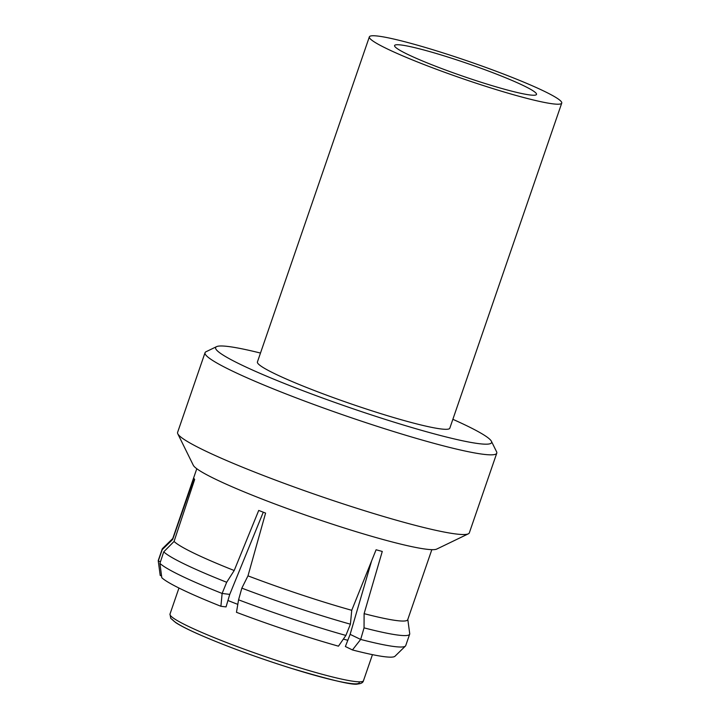 <?xml version="1.0" encoding="UTF-8"?>
<svg xmlns="http://www.w3.org/2000/svg" width="720" height="720" viewBox="0 0 720 720"><rect width="100%" height="100%" fill="white"/><g stroke="black" fill="none" stroke-linecap="round" stroke-linejoin="round"><path stroke-width="1.08" d="M260.478 353.061A145.935 13.131 19 0 0 216.576 346.644A145.935 13.131 19 0 0 216.144 349.452A145.935 13.131 19 0 0 364.032 412.479A145.935 13.131 19 0 0 491.409 441.279A145.935 13.131 19 0 0 491.076 440.721A145.935 13.131 19 0 0 452.862 419.31M491.409 441.279L496.584 451.773A154.269 13.878 -161 0 1 496.773 453.159A154.269 13.878 -161 0 1 355.338 419.112A154.269 13.878 -161 0 1 205.578 354.69A154.269 13.878 -161 0 1 205.038 352.71A154.269 13.878 -161 0 1 206.046 351.729L216.576 346.644M263.277 512.199L229.752 594.387L226.035 606.915L220.905 606.276A124.29 11.178 -161 0 1 161.784 577.701L159.921 563.382A130.842 11.772 -161 0 0 222.12 593.451L226.683 582.273A130.842 11.772 -161 0 1 163.746 551.844L174.06 541.44A124.29 11.178 -161 0 0 234.198 570.519L226.683 582.273M407.808 619.461L409.716 633.618A130.842 11.772 -161 0 1 409.671 634.167A130.842 11.772 -161 0 1 364.05 627.867L360.666 639.441L352.449 649.944L345.375 646.524L350.136 634.356L371.601 560.952M174.06 541.44L194.67 479.466A124.29 11.178 19 0 1 194.265 478.944A124.29 11.178 19 0 1 193.977 478.467L172.665 539.451A124.29 11.178 -161 0 1 172.683 538.767L196.794 468.729M496.773 453.159L469.332 532.845A154.269 13.878 -161 0 1 468.333 533.826L436.725 549.081A129.258 11.628 -161 0 1 313.542 517.851A129.258 11.628 -161 0 1 193.599 465.759A129.258 11.628 -161 0 1 193.302 465.264L177.786 433.782A154.269 13.878 -161 0 1 177.597 432.396L205.038 352.71M468.333 533.826A154.269 13.878 -161 0 1 321.3 496.548A154.269 13.878 -161 0 1 178.146 434.376A154.269 13.878 -161 0 1 177.786 433.782M394.857 46.512A75.051 6.75 19 0 0 467.703 77.85A75.051 6.75 19 0 0 536.517 94.41A75.051 6.75 19 0 0 536.247 93.447A75.051 6.75 19 0 0 463.392 62.109A75.051 6.75 19 0 0 394.587 45.549A75.051 6.75 19 0 0 394.857 46.512M561.384 101.79A101.736 9.153 19 0 0 462.627 59.31A101.736 9.153 19 0 0 369.36 36.855A101.736 9.153 19 0 0 369.711 38.169A101.736 9.153 19 0 0 468.477 80.649A101.736 9.153 19 0 0 561.744 103.104A101.736 9.153 19 0 0 561.384 101.79M369.36 36.855L257.418 361.962A101.736 9.153 19 0 0 257.778 363.267A101.736 9.153 19 0 0 356.535 405.747A101.736 9.153 19 0 0 449.802 428.202L561.744 103.104M241.839 588.141L247.977 575.856A124.29 11.178 -161 0 0 351.738 610.299L350.415 624.186A130.842 11.772 -161 0 1 241.839 588.141L238.572 599.823L236.466 612.306A124.29 11.178 -161 0 0 338.463 646.173L345.879 635.445A130.842 11.772 -161 0 1 238.572 599.823M345.879 635.445L350.415 624.186M364.05 627.867L364.113 613.647A124.29 11.178 -161 0 0 407.718 619.695L431.838 549.657M409.671 634.167L405.729 645.597A130.842 11.772 -161 0 1 405.432 646.056A130.842 11.772 -161 0 1 360.666 639.441L350.136 634.356M405.432 646.056L395.001 656.235A124.29 11.178 -161 0 1 352.449 649.944M163.746 551.844L159.921 563.382M220.905 606.276L222.12 593.451L229.752 594.387M234.198 570.519L258.723 510.426A124.29 11.178 19 0 0 265.59 513.09L247.977 575.856M351.738 610.299L376.092 549.774A124.29 11.178 19 0 0 382.266 551.439L364.113 613.647M172.665 539.451L162.216 549.648A130.842 11.772 -161 0 1 162.234 548.973A130.842 11.772 -161 0 1 162.54 548.514L172.764 538.524M161.55 575.892L160.209 575.451L158.265 561.006A130.842 11.772 -161 0 1 158.256 560.943A130.842 11.772 -161 0 1 158.301 560.403L162.234 548.973M160.47 561.735L158.265 561.006L162.216 549.648M347.895 640.287A109.962 9.891 -161 0 1 343.35 639.108M237.798 604.368A109.962 9.891 -161 0 1 227.898 600.48M170.352 615.393A102.321 9.207 -161 0 1 169.992 614.079L170.757 618.345L175.77 622.647C180.189 625.536 187.335 629.199 197.199 633.627C222.948 644.985 253.512 656.298 288.873 667.593C330.192 680.004 353.151 685.476 357.759 684C361.17 683.685 363.078 682.587 363.474 680.706A102.321 9.207 -161 0 1 269.667 658.116A102.321 9.207 -161 0 1 170.352 615.393M359.091 681.813A98.982 8.901 -161 0 1 272.925 662.4A98.982 8.901 -161 0 1 172.413 619.578M178.956 588.024L169.992 614.079M160.2 575.388L158.256 560.943M372.447 654.651L363.474 680.706"/></g></svg>
